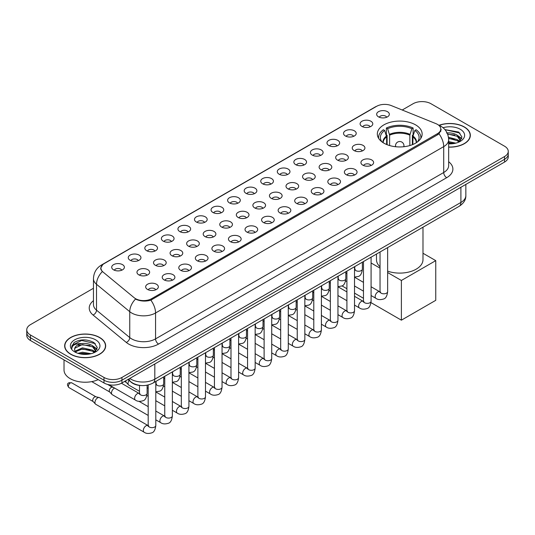 <?xml version="1.0" encoding="UTF-8"?>
<svg xmlns="http://www.w3.org/2000/svg" width="535" height="535" viewBox="0 0 535 535"><rect width="100%" height="100%" fill="white"/><g stroke="black" fill="none" stroke-linecap="round" stroke-linejoin="round"><path stroke-width="0.8" d="M415.581 124.862A22.403 12.934 0 0 0 391.165 122.06A22.403 12.934 0 0 0 377.335 134.011A22.403 12.934 0 0 0 383.896 143.159A22.403 12.934 0 0 0 408.312 145.961A22.403 12.934 0 0 0 422.142 134.011A22.403 12.934 0 0 0 415.581 124.862M361.954 126.42A6.34 3.658 180 0 1 360.697 125.384A6.34 3.658 180 0 1 362.797 120.83A6.34 3.658 180 0 1 370.922 121.238A6.34 3.658 180 0 1 372.179 125.384A6.34 3.658 180 0 1 361.954 126.42M370.153 126.795A3.805 2.193 0 0 0 369.13 125.725A3.805 2.193 0 0 0 365.378 125.17A3.805 2.193 0 0 0 362.73 126.795M345.396 135.977A6.34 3.658 180 0 1 344.139 134.94A6.34 3.658 180 0 1 346.239 130.393A6.34 3.658 180 0 1 354.364 130.801A6.34 3.658 180 0 1 355.621 134.94A6.34 3.658 180 0 1 345.396 135.977M353.588 136.358A3.805 2.193 0 0 0 352.572 135.288A3.805 2.193 0 0 0 348.82 134.733A3.805 2.193 0 0 0 346.165 136.358M328.838 145.54A6.34 3.658 180 0 1 327.58 144.504A6.34 3.658 180 0 1 329.68 139.956A6.34 3.658 180 0 1 337.806 140.364A6.34 3.658 180 0 1 339.063 144.504A6.34 3.658 180 0 1 328.838 145.54M337.03 145.921A3.805 2.193 0 0 0 336.013 144.851A3.805 2.193 0 0 0 332.262 144.289A3.805 2.193 0 0 0 329.607 145.921M312.279 155.096A6.34 3.658 180 0 1 311.016 154.067A6.34 3.658 180 0 1 313.115 149.512A6.34 3.658 180 0 1 321.241 149.92A6.34 3.658 180 0 1 322.505 154.067A6.34 3.658 180 0 1 312.279 155.096M320.472 155.478A3.805 2.193 0 0 0 319.448 154.408A3.805 2.193 0 0 0 315.703 153.853A3.805 2.193 0 0 0 313.049 155.478M295.715 164.66A6.34 3.658 180 0 1 294.457 163.623A6.34 3.658 180 0 1 296.557 159.076A6.34 3.658 180 0 1 304.683 159.483A6.34 3.658 180 0 1 305.94 163.623A6.34 3.658 180 0 1 295.715 164.66M303.913 165.041A3.805 2.193 0 0 0 302.89 163.971A3.805 2.193 0 0 0 299.145 163.416A3.805 2.193 0 0 0 296.49 165.041M279.156 174.223A6.34 3.658 180 0 1 277.899 173.186A6.34 3.658 180 0 1 279.999 168.639A6.34 3.658 180 0 1 288.124 169.047A6.34 3.658 180 0 1 289.382 173.186A6.34 3.658 180 0 1 279.156 174.223M287.355 174.604A3.805 2.193 0 0 0 286.332 173.534A3.805 2.193 0 0 0 282.58 172.972A3.805 2.193 0 0 0 279.932 174.604M262.598 183.779A6.34 3.658 180 0 1 261.341 182.749A6.34 3.658 180 0 1 263.441 178.195A6.34 3.658 180 0 1 271.566 178.603A6.34 3.658 180 0 1 272.823 182.749A6.34 3.658 180 0 1 262.598 183.779M270.79 184.16A3.805 2.193 0 0 0 269.774 183.09A3.805 2.193 0 0 0 266.022 182.535A3.805 2.193 0 0 0 263.367 184.16M246.04 193.342A6.34 3.658 180 0 1 244.783 192.306A6.34 3.658 180 0 1 246.882 187.758A6.34 3.658 180 0 1 255.008 188.166A6.34 3.658 180 0 1 256.265 192.306A6.34 3.658 180 0 1 246.04 193.342M254.232 193.724A3.805 2.193 0 0 0 253.209 192.653A3.805 2.193 0 0 0 249.464 192.098A3.805 2.193 0 0 0 246.809 193.724M229.482 202.905A6.34 3.658 180 0 1 228.218 201.869A6.34 3.658 180 0 1 230.317 197.315A6.34 3.658 180 0 1 238.443 197.723A6.34 3.658 180 0 1 239.707 201.869A6.34 3.658 180 0 1 229.482 202.905M237.674 203.28A3.805 2.193 0 0 0 236.651 202.21A3.805 2.193 0 0 0 232.906 201.655A3.805 2.193 0 0 0 230.251 203.28M212.917 212.462A6.34 3.658 180 0 1 211.659 211.425A6.34 3.658 180 0 1 213.759 206.878A6.34 3.658 180 0 1 221.885 207.286A6.34 3.658 180 0 1 223.142 211.425A6.34 3.658 180 0 1 212.917 212.462M221.115 212.843A3.805 2.193 0 0 0 220.092 211.773A3.805 2.193 0 0 0 216.347 211.218A3.805 2.193 0 0 0 213.692 212.843M196.358 222.025A6.34 3.658 180 0 1 195.101 220.988A6.34 3.658 180 0 1 197.201 216.441A6.34 3.658 180 0 1 205.326 216.849A6.34 3.658 180 0 1 206.584 220.988A6.34 3.658 180 0 1 196.358 222.025M204.557 222.406A3.805 2.193 0 0 0 203.534 221.336A3.805 2.193 0 0 0 199.782 220.774A3.805 2.193 0 0 0 197.134 222.406M179.8 231.581A6.34 3.658 180 0 1 178.543 230.552A6.34 3.658 180 0 1 180.643 225.997A6.34 3.658 180 0 1 188.768 226.405A6.34 3.658 180 0 1 190.025 230.552A6.34 3.658 180 0 1 179.8 231.581M187.992 231.963A3.805 2.193 0 0 0 186.976 230.893A3.805 2.193 0 0 0 183.224 230.338A3.805 2.193 0 0 0 180.569 231.963M163.242 241.145A6.34 3.658 180 0 1 161.985 240.108A6.34 3.658 180 0 1 164.084 235.56A6.34 3.658 180 0 1 172.21 235.968A6.34 3.658 180 0 1 173.467 240.108A6.34 3.658 180 0 1 163.242 241.145M171.434 241.526A3.805 2.193 0 0 0 170.411 240.456A3.805 2.193 0 0 0 166.666 239.901A3.805 2.193 0 0 0 164.011 241.526M146.684 250.708A6.34 3.658 180 0 1 145.42 249.671A6.34 3.658 180 0 1 147.52 245.124A6.34 3.658 180 0 1 155.645 245.532A6.34 3.658 180 0 1 156.909 249.671A6.34 3.658 180 0 1 146.684 250.708M154.876 251.089A3.805 2.193 0 0 0 153.853 250.019A3.805 2.193 0 0 0 150.108 249.457A3.805 2.193 0 0 0 147.453 251.089M130.119 260.264A6.34 3.658 180 0 1 128.861 259.234A6.34 3.658 180 0 1 130.961 254.68A6.34 3.658 180 0 1 139.087 255.088A6.34 3.658 180 0 1 140.344 259.234A6.34 3.658 180 0 1 130.119 260.264M138.318 260.645A3.805 2.193 0 0 0 137.294 259.575A3.805 2.193 0 0 0 133.549 259.02A3.805 2.193 0 0 0 130.894 260.645M113.56 269.827A6.34 3.658 180 0 1 112.303 268.791A6.34 3.658 180 0 1 114.403 264.243A6.34 3.658 180 0 1 122.528 264.651A6.34 3.658 180 0 1 123.786 268.791A6.34 3.658 180 0 1 113.56 269.827M121.759 270.208A3.805 2.193 0 0 0 120.736 269.138A3.805 2.193 0 0 0 116.984 268.583A3.805 2.193 0 0 0 114.336 270.208M378.512 116.857A6.34 3.658 180 0 1 377.255 115.821A6.34 3.658 180 0 1 379.355 111.273A6.34 3.658 180 0 1 387.48 111.681A6.34 3.658 180 0 1 388.738 115.821A6.34 3.658 180 0 1 378.512 116.857M386.711 117.239A3.805 2.193 0 0 0 385.688 116.169A3.805 2.193 0 0 0 381.943 115.613A3.805 2.193 0 0 0 379.288 117.239M354.096 150.562A6.34 3.658 180 0 1 352.839 149.526A6.34 3.658 180 0 1 354.939 144.978A6.34 3.658 180 0 1 363.064 145.386A6.34 3.658 180 0 1 364.322 149.526A6.34 3.658 180 0 1 354.096 150.562M362.289 150.944A3.805 2.193 0 0 0 361.265 149.874A3.805 2.193 0 0 0 357.52 149.312A3.805 2.193 0 0 0 354.865 150.944M337.531 160.119A6.34 3.658 180 0 1 336.274 159.089A6.34 3.658 180 0 1 338.374 154.535A6.34 3.658 180 0 1 346.499 154.943A6.34 3.658 180 0 1 347.763 159.089A6.34 3.658 180 0 1 337.531 160.119M345.73 160.5A3.805 2.193 0 0 0 344.707 159.43A3.805 2.193 0 0 0 340.962 158.875A3.805 2.193 0 0 0 338.307 160.5M320.973 169.682A6.34 3.658 180 0 1 319.716 168.645A6.34 3.658 180 0 1 321.816 164.098A6.34 3.658 180 0 1 329.941 164.506A6.34 3.658 180 0 1 331.198 168.645A6.34 3.658 180 0 1 320.973 169.682M329.172 170.063A3.805 2.193 0 0 0 328.149 168.993A3.805 2.193 0 0 0 324.404 168.438A3.805 2.193 0 0 0 321.749 170.063M304.415 179.245A6.34 3.658 180 0 1 303.158 178.208A6.34 3.658 180 0 1 305.258 173.654A6.34 3.658 180 0 1 313.383 174.069A6.34 3.658 180 0 1 314.64 178.208A6.34 3.658 180 0 1 304.415 179.245M312.607 179.62A3.805 2.193 0 0 0 311.591 178.55A3.805 2.193 0 0 0 307.839 177.995A3.805 2.193 0 0 0 305.191 179.62M287.857 188.801A6.34 3.658 180 0 1 286.599 187.765A6.34 3.658 180 0 1 288.699 183.217A6.34 3.658 180 0 1 296.825 183.625A6.34 3.658 180 0 1 298.082 187.765A6.34 3.658 180 0 1 287.857 188.801M296.049 189.183A3.805 2.193 0 0 0 295.032 188.113A3.805 2.193 0 0 0 291.281 187.558A3.805 2.193 0 0 0 288.626 189.183M271.298 198.365A6.34 3.658 180 0 1 270.041 197.328A6.34 3.658 180 0 1 272.141 192.781A6.34 3.658 180 0 1 280.266 193.188A6.34 3.658 180 0 1 281.524 197.328A6.34 3.658 180 0 1 271.298 198.365M279.491 198.746A3.805 2.193 0 0 0 278.467 197.676A3.805 2.193 0 0 0 274.722 197.114A3.805 2.193 0 0 0 272.068 198.746M254.734 207.928A6.34 3.658 180 0 1 253.476 206.891A6.34 3.658 180 0 1 255.576 202.337A6.34 3.658 180 0 1 263.701 202.745A6.34 3.658 180 0 1 264.959 206.891A6.34 3.658 180 0 1 254.734 207.928M262.932 208.302A3.805 2.193 0 0 0 261.909 207.232A3.805 2.193 0 0 0 258.164 206.677A3.805 2.193 0 0 0 255.509 208.302M238.175 217.484A6.34 3.658 180 0 1 236.918 216.448A6.34 3.658 180 0 1 239.018 211.9A6.34 3.658 180 0 1 247.143 212.308A6.34 3.658 180 0 1 248.4 216.448A6.34 3.658 180 0 1 238.175 217.484M246.374 217.865A3.805 2.193 0 0 0 245.351 216.795A3.805 2.193 0 0 0 241.599 216.24A3.805 2.193 0 0 0 238.951 217.865M221.617 227.047A6.34 3.658 180 0 1 220.36 226.011A6.34 3.658 180 0 1 222.46 221.463A6.34 3.658 180 0 1 230.585 221.871A6.34 3.658 180 0 1 231.842 226.011A6.34 3.658 180 0 1 221.617 227.047M229.809 227.428A3.805 2.193 0 0 0 228.793 226.358A3.805 2.193 0 0 0 225.041 225.797A3.805 2.193 0 0 0 222.393 227.428M205.059 236.604A6.34 3.658 180 0 1 203.802 235.574A6.34 3.658 180 0 1 205.901 231.02A6.34 3.658 180 0 1 214.027 231.428A6.34 3.658 180 0 1 215.284 235.574A6.34 3.658 180 0 1 205.059 236.604M213.251 236.985A3.805 2.193 0 0 0 212.234 235.915A3.805 2.193 0 0 0 208.483 235.36A3.805 2.193 0 0 0 205.828 236.985M188.501 246.167A6.34 3.658 180 0 1 187.237 245.13A6.34 3.658 180 0 1 189.343 240.583A6.34 3.658 180 0 1 197.468 240.991A6.34 3.658 180 0 1 198.726 245.13A6.34 3.658 180 0 1 188.501 246.167M196.693 246.548A3.805 2.193 0 0 0 195.67 245.478A3.805 2.193 0 0 0 191.925 244.923A3.805 2.193 0 0 0 189.27 246.548M171.936 255.73A6.34 3.658 180 0 1 170.678 254.693A6.34 3.658 180 0 1 172.778 250.139A6.34 3.658 180 0 1 180.904 250.554A6.34 3.658 180 0 1 182.161 254.693A6.34 3.658 180 0 1 171.936 255.73M180.135 256.104A3.805 2.193 0 0 0 179.111 255.034A3.805 2.193 0 0 0 175.366 254.479A3.805 2.193 0 0 0 172.711 256.104M155.377 265.286A6.34 3.658 180 0 1 154.12 264.25A6.34 3.658 180 0 1 156.22 259.702A6.34 3.658 180 0 1 164.345 260.11A6.34 3.658 180 0 1 165.603 264.25A6.34 3.658 180 0 1 155.377 265.286M163.576 265.668A3.805 2.193 0 0 0 162.553 264.598A3.805 2.193 0 0 0 158.801 264.043A3.805 2.193 0 0 0 156.153 265.668M138.819 274.85A6.34 3.658 180 0 1 137.562 273.813A6.34 3.658 180 0 1 139.662 269.265A6.34 3.658 180 0 1 147.787 269.673A6.34 3.658 180 0 1 149.044 273.813A6.34 3.658 180 0 1 138.819 274.85M147.011 275.231A3.805 2.193 0 0 0 145.995 274.161A3.805 2.193 0 0 0 142.243 273.599A3.805 2.193 0 0 0 139.595 275.231M362.79 165.141A6.34 3.658 180 0 1 361.533 164.111A6.34 3.658 180 0 1 363.633 159.557A6.34 3.658 180 0 1 371.758 159.965A6.34 3.658 180 0 1 373.015 164.111A6.34 3.658 180 0 1 362.79 165.141M370.989 165.522A3.805 2.193 0 0 0 369.966 164.452A3.805 2.193 0 0 0 366.221 163.897A3.805 2.193 0 0 0 363.566 165.522M346.232 174.704A6.34 3.658 180 0 1 344.975 173.668A6.34 3.658 180 0 1 347.075 169.12A6.34 3.658 180 0 1 355.2 169.528A6.34 3.658 180 0 1 356.457 173.668A6.34 3.658 180 0 1 346.232 174.704M354.431 175.085A3.805 2.193 0 0 0 353.408 174.015A3.805 2.193 0 0 0 349.656 173.46A3.805 2.193 0 0 0 347.008 175.085M329.674 184.267A6.34 3.658 180 0 1 328.416 183.231A6.34 3.658 180 0 1 330.516 178.677A6.34 3.658 180 0 1 338.642 179.085A6.34 3.658 180 0 1 339.899 183.231A6.34 3.658 180 0 1 329.674 184.267M337.866 184.642A3.805 2.193 0 0 0 336.849 183.572A3.805 2.193 0 0 0 333.098 183.017A3.805 2.193 0 0 0 330.443 184.642M313.115 193.824A6.34 3.658 180 0 1 311.858 192.787A6.34 3.658 180 0 1 313.958 188.24A6.34 3.658 180 0 1 322.083 188.648A6.34 3.658 180 0 1 323.341 192.787A6.34 3.658 180 0 1 313.115 193.824M321.308 194.205A3.805 2.193 0 0 0 320.284 193.135A3.805 2.193 0 0 0 316.539 192.58A3.805 2.193 0 0 0 313.885 194.205M296.557 203.387A6.34 3.658 180 0 1 295.293 202.35A6.34 3.658 180 0 1 297.393 197.803A6.34 3.658 180 0 1 305.518 198.211A6.34 3.658 180 0 1 306.782 202.35A6.34 3.658 180 0 1 296.557 203.387M304.749 203.768A3.805 2.193 0 0 0 303.726 202.698A3.805 2.193 0 0 0 299.981 202.136A3.805 2.193 0 0 0 297.326 203.768M279.992 212.943A6.34 3.658 180 0 1 278.735 211.913A6.34 3.658 180 0 1 280.835 207.359A6.34 3.658 180 0 1 288.96 207.767A6.34 3.658 180 0 1 290.217 211.913A6.34 3.658 180 0 1 279.992 212.943M288.191 213.325A3.805 2.193 0 0 0 287.168 212.255A3.805 2.193 0 0 0 283.423 211.7A3.805 2.193 0 0 0 280.768 213.325M263.434 222.507A6.34 3.658 180 0 1 262.177 221.47A6.34 3.658 180 0 1 264.277 216.922A6.34 3.658 180 0 1 272.402 217.33A6.34 3.658 180 0 1 273.659 221.47A6.34 3.658 180 0 1 263.434 222.507M271.633 222.888A3.805 2.193 0 0 0 270.61 221.818A3.805 2.193 0 0 0 266.858 221.263A3.805 2.193 0 0 0 264.21 222.888M246.876 232.07A6.34 3.658 180 0 1 245.618 231.033A6.34 3.658 180 0 1 247.718 226.486A6.34 3.658 180 0 1 255.844 226.893A6.34 3.658 180 0 1 257.101 231.033A6.34 3.658 180 0 1 246.876 232.07M255.068 232.451A3.805 2.193 0 0 0 254.051 231.381A3.805 2.193 0 0 0 250.3 230.819A3.805 2.193 0 0 0 247.645 232.451M230.317 241.626A6.34 3.658 180 0 1 229.06 240.596A6.34 3.658 180 0 1 231.16 236.042A6.34 3.658 180 0 1 239.285 236.45A6.34 3.658 180 0 1 240.543 240.596A6.34 3.658 180 0 1 230.317 241.626M238.51 242.007A3.805 2.193 0 0 0 237.486 240.937A3.805 2.193 0 0 0 233.741 240.382A3.805 2.193 0 0 0 231.087 242.007M213.759 251.189A6.34 3.658 180 0 1 212.495 250.153A6.34 3.658 180 0 1 214.595 245.605A6.34 3.658 180 0 1 222.72 246.013A6.34 3.658 180 0 1 223.984 250.153A6.34 3.658 180 0 1 213.759 251.189M221.951 251.57A3.805 2.193 0 0 0 220.928 250.5A3.805 2.193 0 0 0 217.183 249.945A3.805 2.193 0 0 0 214.528 251.57M197.194 260.752A6.34 3.658 180 0 1 195.937 259.716A6.34 3.658 180 0 1 198.037 255.162A6.34 3.658 180 0 1 206.162 255.57A6.34 3.658 180 0 1 207.419 259.716A6.34 3.658 180 0 1 197.194 260.752M205.393 261.127A3.805 2.193 0 0 0 204.37 260.057A3.805 2.193 0 0 0 200.625 259.502A3.805 2.193 0 0 0 197.97 261.127M180.636 270.309A6.34 3.658 180 0 1 179.379 269.272A6.34 3.658 180 0 1 181.479 264.725A6.34 3.658 180 0 1 189.604 265.133A6.34 3.658 180 0 1 190.861 269.272A6.34 3.658 180 0 1 180.636 270.309M188.835 270.69A3.805 2.193 0 0 0 187.812 269.62A3.805 2.193 0 0 0 184.06 269.065A3.805 2.193 0 0 0 181.412 270.69M164.078 279.872A6.34 3.658 180 0 1 162.821 278.835A6.34 3.658 180 0 1 164.92 274.288A6.34 3.658 180 0 1 173.046 274.696A6.34 3.658 180 0 1 174.303 278.835A6.34 3.658 180 0 1 164.078 279.872M172.27 280.253A3.805 2.193 0 0 0 171.253 279.183A3.805 2.193 0 0 0 167.502 278.621A3.805 2.193 0 0 0 164.847 280.253M147.52 289.428A6.34 3.658 180 0 1 146.262 288.398A6.34 3.658 180 0 1 148.362 283.844A6.34 3.658 180 0 1 156.487 284.252A6.34 3.658 180 0 1 157.745 288.398A6.34 3.658 180 0 1 147.52 289.428M155.712 289.81A3.805 2.193 0 0 0 154.689 288.739A3.805 2.193 0 0 0 150.944 288.184A3.805 2.193 0 0 0 148.289 289.81M435.905 123.625A11.416 6.587 180 0 1 437.429 124.367A11.416 6.587 180 0 1 440.773 129.022A11.416 6.587 180 0 1 437.429 133.683L151.672 298.664A11.416 6.587 180 0 1 134.252 297.781L102.987 272.001A11.416 6.587 180 0 1 100.921 268.222A11.416 6.587 180 0 1 104.265 263.561L376.633 106.311A11.416 6.587 180 0 1 391.252 105.576L435.905 123.625M140.926 385.521A12.679 7.323 180 0 1 131.423 382.418L127.905 379.516M448.658 147.138A20.504 11.837 0 0 0 470.339 135.322A20.504 11.837 0 0 0 464.333 126.956A20.504 11.837 0 0 0 439.074 125.25M99.664 337.491A20.504 11.837 0 0 0 77.321 334.93A20.504 11.837 0 0 0 64.661 345.864A20.504 11.837 0 0 0 70.667 354.237A20.504 11.837 0 0 0 93.01 356.798A20.504 11.837 0 0 0 105.669 345.864A20.504 11.837 0 0 0 99.664 337.491M441.221 129.503L438.988 133.803L437.877 134.613L150.837 300.162C146.062 301.533 141.374 301.359 136.759 299.647L135.529 299.052A14.793 9.897 129.5 0 0 129.751 311.684L96.514 284.279A16.906 9.764 180 0 1 93.458 278.681L93.458 304.569A16.906 9.764 0 0 0 96.514 310.166L129.751 337.572A16.906 9.764 0 0 0 131.643 338.876A16.906 9.764 0 0 0 155.558 338.876L443.709 172.511A16.906 9.764 0 0 0 448.658 165.609L448.658 139.722A16.906 9.764 180 0 1 443.709 146.623A14.793 8.54 -120 0 0 438.988 133.803M93.458 288.271L30.462 324.638A12.679 7.323 0 0 0 26.75 329.814L26.75 335.338A12.679 7.323 0 0 0 30.462 340.514L103.997 382.966L103.997 380.204A12.679 7.323 0 0 0 121.933 380.204L504.538 159.31A12.679 7.323 0 0 0 508.25 154.133A12.679 7.323 0 0 1 504.538 159.31L121.933 380.204A12.679 7.323 0 0 1 103.997 380.204L30.462 337.752L103.997 380.204L103.997 377.442A12.679 7.323 0 0 0 121.933 377.442L504.538 156.548A12.679 7.323 0 0 0 508.25 151.372A12.679 7.323 0 0 0 504.538 146.195L431.003 103.743A12.679 7.323 0 0 0 413.067 103.743L402.22 110.009M26.75 332.576A12.679 7.323 0 0 0 30.462 337.752A12.679 7.323 0 0 1 26.75 332.576M448.658 161.737A21.139 12.205 180 0 1 446.698 177.694L158.547 344.052A21.139 12.205 180 0 1 128.654 344.052A21.139 12.205 180 0 1 126.287 342.42L93.05 315.015A4.226 2.829 -50.5 0 0 96.514 310.166L96.514 284.279A14.793 9.897 129.5 0 1 102.252 271.686L100.627 268.222L102.713 264.664M26.75 329.814A12.679 7.323 0 0 0 30.462 334.99L103.997 377.442M103.997 382.966A12.679 7.323 0 0 0 121.933 382.966L504.538 162.072A12.679 7.323 0 0 0 508.25 156.895L508.25 151.372M448.658 147.018A20.29 11.716 0 0 0 470.125 135.322A20.29 11.716 0 0 0 464.186 127.042A20.29 11.716 0 0 0 439.255 125.33M448.658 141.614L455.787 143.146M448.658 142.711L453.968 143.527M448.457 137.234L457.305 139.615L459.485 141.688M448.597 138.324L457.305 140.705L458.916 142.069M446.511 132.981C450.564 132.56 454.161 133.309 457.305 135.228L460.401 140.096L460.327 140.899M447.554 133.977L457.305 136.325L460.367 140.645M448.658 143.841A14.793 8.54 0 0 0 460.294 141.36A14.793 8.54 0 0 0 460.294 129.283A14.793 8.54 0 0 0 443.047 127.731M459.09 141.989L461.939 136.987L458.689 132.065L444.933 129.617M445.301 130.065L446.351 129.931L459.993 133.108M447.648 134.211L454.717 135.021M459.251 136.987L461.598 138.953M448.618 138.578L454.717 139.401M459.251 141.367L459.598 141.594M448.658 142.959L453.807 143.554M458 135.73L461.738 138.558M458 140.117L459.939 141.287M70.814 354.15A20.29 11.716 0 0 0 92.93 356.684A20.29 11.716 0 0 0 105.455 345.864A20.29 11.716 0 0 0 99.51 337.578A20.29 11.716 0 0 0 77.401 335.044A20.29 11.716 0 0 0 64.875 345.864A20.29 11.716 0 0 0 70.814 354.15M64.026 359.894L64.026 370.026A21.139 12.205 0 0 0 70.219 378.653A21.139 12.205 0 0 0 98.206 379.629M77.95 353.321L82.43 352.224L91.117 353.682M79.702 353.802L82.43 353.321L89.291 354.063M75.101 351.174L82.43 347.844L92.635 350.151L94.815 352.224M75.468 351.776L82.43 348.94L92.635 351.248L94.247 352.605M94.421 352.525L97.27 347.523L94.02 342.607C87.071 339.016 80.437 338.976 74.124 342.48L71.69 346.941L71.924 348.379C72.058 345.162 75.361 343.544 81.842 343.523A10.566 6.099 0 0 0 74.599 349.315A10.566 6.099 0 0 0 75.107 351.194L76.371 352.732M81.842 343.523C85.894 343.095 89.492 343.844 92.635 345.77L95.732 350.639L95.658 351.441M74.599 349.435L74.96 348.138L82.43 344.553L92.635 346.867L95.698 351.187M95.625 339.825A14.793 8.54 0 0 0 74.706 339.825A14.793 8.54 0 0 0 74.706 351.903A14.793 8.54 0 0 0 95.625 351.903A14.793 8.54 0 0 0 95.625 339.825M71.69 347.041L72.151 345.242L81.674 340.467L95.324 343.651M78.411 345.456L81.674 344.854L90.047 345.563M94.581 347.523L96.929 349.489M78.411 349.843L81.674 349.235L90.047 349.943M94.581 351.91L94.922 352.13M79.982 353.862L89.138 354.09M93.331 346.272L97.062 349.101M93.331 350.659L95.27 351.829M386.624 144.497L386.624 136.886L384.638 130.466A19.36 11.175 0 0 0 381.462 141.146A19.36 11.175 0 0 0 381.95 141.875M387.113 144.697L387.113 135.348L386.364 134.92L386.364 128.012A21.139 12.205 0 0 1 413.114 128.012L411.85 128.741A19.36 11.175 0 0 0 387.621 128.741L389.614 135.161L389.614 145.547M409.863 145.547L409.863 135.161L411.85 128.741M387.641 271.145A23.252 13.422 0 0 0 411.121 271.385A23.252 13.422 0 0 0 422.984 259.682L422.984 227.201M413.114 128.012L413.114 134.92L412.365 135.348L412.365 144.697M384.638 130.466L383.374 129.737A21.139 12.205 0 0 0 378.599 137.462A21.139 12.205 0 0 0 378.666 138.404M387.621 128.741L386.364 128.012M376.486 254.045L376.486 259.682A23.252 13.422 0 0 0 380.031 266.804M420.811 138.404A21.139 12.205 0 0 0 420.871 137.462A21.139 12.205 0 0 0 416.103 129.737L414.839 130.466L412.993 136.071L412.853 144.497M417.527 141.875A19.36 11.175 0 0 0 418.016 141.146A19.36 11.175 0 0 0 414.839 130.466M401.384 320.171L401.384 280.474L435.757 260.632L435.757 300.322L401.384 320.171L370.989 302.623M363.472 298.283L354.518 293.113M346.914 288.719L341.985 285.877M401.384 280.474L387.641 272.542M380.031 268.149L371.083 262.979M422.984 253.256L435.757 260.632M139.501 391.292L128.848 385.14A3.805 2.193 -60 0 1 128.54 384.899A3.805 2.193 -60 0 1 128.059 383.401A3.805 2.193 -60 0 1 129.035 380.445M126.387 382.498A2.749 1.585 -60 0 1 126.166 382.324A2.749 1.585 -60 0 1 125.819 381.241A2.749 1.585 -60 0 1 125.872 380.693M148.195 415.434L112.29 394.703A3.805 2.193 -60 0 1 111.982 394.455A3.805 2.193 -60 0 1 111.501 392.957A3.805 2.193 -60 0 1 114.189 388.303A3.805 2.193 -60 0 1 114.637 388.089M109.829 392.061A2.749 1.585 -60 0 1 109.608 391.881A2.749 1.585 -60 0 1 109.26 390.804A2.749 1.585 -60 0 1 111.2 387.44A2.749 1.585 -60 0 1 112.31 387.2L113.607 387.494M155.805 381.455L155.805 425.459C155.284 429.872 153.913 432.34 151.699 432.862C148.556 433.832 146.035 433.611 144.122 432.2L95.725 404.266A3.805 2.193 -60 0 1 95.424 404.019A3.805 2.193 -60 0 1 94.942 402.521A3.805 2.193 -60 0 1 97.631 397.859A3.805 2.193 -60 0 1 99.162 397.532A3.805 2.193 -60 0 1 99.53 397.672L148.697 425.92M93.264 401.624A2.749 1.585 -60 0 1 93.043 401.444A2.749 1.585 -60 0 1 92.695 400.367A2.749 1.585 -60 0 1 94.641 396.997A2.749 1.585 -60 0 1 95.752 396.763L99.162 397.532M151.672 298.664L151.672 299.827M437.429 133.683L437.429 134.867M158.547 344.052A4.226 2.441 60 0 1 155.558 338.876L155.558 312.988A16.906 9.764 180 0 1 131.643 312.988A16.906 9.764 180 0 1 129.751 311.684L129.751 337.572A4.226 2.829 -50.5 0 1 126.287 342.42M438.506 125.009A14.793 6.928 112 0 0 438.305 124.936L440.646 126.046C445.702 129.082 448.377 133.643 448.658 139.722M150.837 300.162A14.793 8.54 60 0 1 155.558 312.988L443.709 146.623L443.709 172.511A4.226 2.441 60 0 0 446.698 177.694M103.008 264.424A14.793 8.54 -120 0 0 101.469 265.006C96.414 268.042 93.739 272.603 93.458 278.681M101.469 265.006L375.389 106.86A14.793 8.54 60 0 1 376.513 106.385M93.05 315.015A21.139 12.205 180 0 1 93.458 300.697M121.933 377.442L121.933 382.966M504.538 156.548L504.538 162.072M30.462 334.99L30.462 340.514M129.764 378.446A16.906 9.764 0 0 0 130.901 379.168A16.906 9.764 0 0 0 154.809 379.168L460.896 202.457A16.906 9.764 0 0 0 465.845 195.549C465.972 199.749 463.738 203.34 459.144 206.323L153.057 383.04A8.453 4.882 60 0 0 154.809 379.168L154.809 363.987M460.896 187.27L460.896 202.457A8.453 4.882 60 0 1 459.144 206.323M129.075 378.84A8.453 5.658 129.5 0 0 130.553 381.589L127.985 379.476M386.624 136.886A16.572 9.57 0 0 0 383.167 142.718M409.863 135.161A16.572 9.57 0 0 0 389.614 135.161M386.477 136.071A16.766 9.684 0 0 0 383 142.611M410.004 134.345A16.766 9.684 0 0 0 389.467 134.345M416.471 142.611A16.766 9.684 0 0 0 412.993 136.071M416.31 142.718A16.572 9.57 0 0 0 412.853 136.886M395.887 146.75A4.226 2.441 180 0 1 395.512 145.747L395.512 146.717M403.965 146.717L403.965 145.747A4.226 2.441 180 0 1 403.591 146.75M387.641 247.605L387.641 291.608A3.805 2.193 180 0 1 386.35 293.254A3.805 2.193 180 0 1 381.147 293.16A3.805 2.193 180 0 1 380.031 291.608L379.91 292.431L380.251 292.15M387.641 291.608C387.119 296.029 385.748 298.497 383.535 299.011C380.392 299.981 377.864 299.767 375.958 298.356A3.805 2.193 -60 0 1 375.369 295.307A3.805 2.193 -60 0 1 377.857 291.956A3.805 2.193 -60 0 1 378.024 291.863A3.805 2.193 -60 0 1 379.763 291.762L380.532 292.07M371.083 257.168L371.083 301.172A3.805 2.193 180 0 1 369.792 302.817A3.805 2.193 180 0 1 364.589 302.723A3.805 2.193 180 0 1 363.472 301.172L363.352 301.987L363.693 301.707M371.083 301.172C370.561 305.585 369.19 308.053 366.977 308.575C363.833 309.544 361.306 309.324 359.393 307.913A3.805 2.193 -60 0 1 358.811 304.863A3.805 2.193 -60 0 1 361.299 301.513A3.805 2.193 -60 0 1 361.466 301.426A3.805 2.193 -60 0 1 363.198 301.325L363.974 301.633M354.518 266.731L354.518 310.728A3.805 2.193 180 0 1 353.234 312.38A3.805 2.193 180 0 1 348.024 312.279A3.805 2.193 180 0 1 346.914 310.728L346.787 311.551L347.128 311.27M354.518 310.728C354.003 315.148 352.632 317.616 350.418 318.131C347.275 319.107 344.747 318.887 342.835 317.476A3.805 2.193 -60 0 1 342.253 314.426A3.805 2.193 -60 0 1 344.741 311.076A3.805 2.193 -60 0 1 344.908 310.982A3.805 2.193 -60 0 1 346.64 310.888L347.416 311.189M337.959 276.287L337.959 320.291A3.805 2.193 180 0 1 336.675 321.936A3.805 2.193 180 0 1 331.466 321.843A3.805 2.193 180 0 1 330.349 320.291L330.229 321.114L330.57 320.833M337.959 320.291C337.438 324.705 336.074 327.173 333.86 327.694C330.717 328.664 328.189 328.443 326.276 327.039A3.805 2.193 -60 0 1 325.695 323.989A3.805 2.193 -60 0 1 328.176 320.632A3.805 2.193 -60 0 1 328.35 320.545A3.805 2.193 -60 0 1 330.082 320.445L330.851 320.753M321.401 285.85L321.401 329.848A3.805 2.193 180 0 1 320.111 331.499A3.805 2.193 180 0 1 314.908 331.406A3.805 2.193 180 0 1 313.791 329.848L313.671 330.67L314.012 330.389M321.401 329.848C320.88 334.268 319.515 336.736 317.295 337.251C314.152 338.227 311.631 338.006 309.718 336.595A3.805 2.193 -60 0 1 309.136 333.546A3.805 2.193 -60 0 1 311.617 330.195A3.805 2.193 -60 0 1 311.791 330.102A3.805 2.193 -60 0 1 313.523 330.008L314.292 330.309M304.843 295.414L304.843 339.411A3.805 2.193 180 0 1 303.552 341.056A3.805 2.193 180 0 1 298.349 340.962A3.805 2.193 180 0 1 297.233 339.411L297.112 340.233L297.453 339.952M304.843 339.411C304.321 343.831 302.95 346.299 300.737 346.814C297.594 347.783 295.066 347.569 293.16 346.158A3.805 2.193 -60 0 1 292.571 343.109A3.805 2.193 -60 0 1 295.059 339.758A3.805 2.193 -60 0 1 295.226 339.665A3.805 2.193 -60 0 1 296.958 339.564L297.734 339.872M288.285 304.97L288.285 348.974A3.805 2.193 180 0 1 286.994 350.619A3.805 2.193 180 0 1 281.791 350.525A3.805 2.193 180 0 1 280.674 348.974L280.554 349.796L280.888 349.509M288.285 348.974C287.763 353.388 286.392 355.855 284.179 356.377C281.036 357.347 278.508 357.126 276.595 355.715A3.805 2.193 -60 0 1 276.013 352.672A3.805 2.193 -60 0 1 278.501 349.315A3.805 2.193 -60 0 1 278.668 349.228A3.805 2.193 -60 0 1 280.4 349.128L281.176 349.435M271.72 314.533L271.72 358.53A3.805 2.193 180 0 1 270.436 360.182A3.805 2.193 180 0 1 265.226 360.088A3.805 2.193 180 0 1 264.116 358.53L263.989 359.353L264.33 359.072M271.72 358.53C271.198 362.951 269.834 365.418 267.62 365.933C264.477 366.91 261.949 366.689 260.037 365.278A3.805 2.193 -60 0 1 259.455 362.228A3.805 2.193 -60 0 1 261.943 358.878A3.805 2.193 -60 0 1 262.11 358.784A3.805 2.193 -60 0 1 263.842 358.691L264.618 358.992M255.162 324.09L255.162 368.093A3.805 2.193 180 0 1 253.878 369.738A3.805 2.193 180 0 1 248.668 369.645A3.805 2.193 180 0 1 247.551 368.093L247.431 368.916L247.772 368.635M255.162 368.093C254.64 372.514 253.276 374.981 251.062 375.496C247.919 376.466 245.391 376.252 243.478 374.841A3.805 2.193 -60 0 1 242.897 371.792A3.805 2.193 -60 0 1 245.378 368.441A3.805 2.193 -60 0 1 245.552 368.347A3.805 2.193 -60 0 1 247.284 368.247L248.053 368.555M238.603 333.653L238.603 377.656A3.805 2.193 180 0 1 237.313 379.302A3.805 2.193 180 0 1 232.11 379.208A3.805 2.193 180 0 1 230.993 377.656L230.873 378.472L231.214 378.191M238.603 377.656C238.082 382.07 236.711 384.538 234.497 385.06C231.354 386.029 228.833 385.809 226.92 384.397A3.805 2.193 -60 0 1 226.338 381.348A3.805 2.193 -60 0 1 228.82 377.998A3.805 2.193 -60 0 1 228.987 377.904A3.805 2.193 -60 0 1 230.725 377.81L231.494 378.118M222.045 343.216L222.045 387.213A3.805 2.193 180 0 1 220.754 388.865A3.805 2.193 180 0 1 215.551 388.764A3.805 2.193 180 0 1 214.435 387.213L214.314 388.035L214.655 387.755M222.045 387.213C221.523 391.633 220.152 394.101 217.939 394.616C214.796 395.592 212.268 395.372 210.362 393.961A3.805 2.193 -60 0 1 209.773 390.911A3.805 2.193 -60 0 1 212.261 387.561A3.805 2.193 -60 0 1 212.428 387.467A3.805 2.193 -60 0 1 214.16 387.373L214.936 387.674M205.487 352.772L205.487 396.776A3.805 2.193 180 0 1 204.196 398.421A3.805 2.193 180 0 1 198.987 398.328A3.805 2.193 180 0 1 197.876 396.776L197.756 397.599L198.09 397.318M205.487 396.776C204.965 401.19 203.594 403.657 201.381 404.179C198.238 405.149 195.71 404.928 193.797 403.524A3.805 2.193 -60 0 1 193.215 400.474A3.805 2.193 -60 0 1 195.703 397.117A3.805 2.193 -60 0 1 195.87 397.03A3.805 2.193 -60 0 1 197.602 396.93L198.378 397.237M188.922 362.335L188.922 406.332A3.805 2.193 180 0 1 187.638 407.984A3.805 2.193 180 0 1 182.428 407.891A3.805 2.193 180 0 1 181.318 406.332L181.191 407.155L181.532 406.874M188.922 406.332C188.4 410.753 187.036 413.221 184.822 413.736C181.679 414.712 179.151 414.491 177.239 413.08A3.805 2.193 -60 0 1 176.657 410.031A3.805 2.193 -60 0 1 179.145 406.68A3.805 2.193 -60 0 1 179.312 406.587A3.805 2.193 -60 0 1 181.044 406.493L181.82 406.794M172.364 371.899L172.364 415.896A3.805 2.193 180 0 1 171.08 417.541A3.805 2.193 180 0 1 165.87 417.447A3.805 2.193 180 0 1 164.753 415.896L164.633 416.718L164.974 416.437M172.364 415.896C171.842 420.316 170.478 422.784 168.257 423.299C165.121 424.268 162.593 424.054 160.681 422.643A3.805 2.193 -60 0 1 160.099 419.594A3.805 2.193 -60 0 1 162.58 416.243A3.805 2.193 -60 0 1 162.754 416.15A3.805 2.193 -60 0 1 164.486 416.049L165.255 416.357M70.312 382.953A2.749 1.585 -60 0 1 71.683 382.813L68.935 382.813A2.749 1.585 60 0 1 70.312 382.953A2.749 1.585 -60 0 0 68.513 385.374A2.749 1.585 -60 0 0 68.935 387.574L93.143 401.551M155.805 425.459A3.805 2.193 180 0 1 154.515 427.104A3.805 2.193 180 0 1 149.312 427.01A3.805 2.193 180 0 1 148.195 425.459L148.075 426.281L148.416 425.994M144.122 432.2A3.805 2.193 -60 0 1 143.54 429.157A3.805 2.193 -60 0 1 146.022 425.8A3.805 2.193 -60 0 1 146.189 425.713A3.805 2.193 -60 0 1 147.927 425.613M362.382 262.19L362.382 269.051A3.805 2.193 180 0 1 361.092 270.697A3.805 2.193 180 0 1 355.889 270.603A3.805 2.193 180 0 1 354.772 269.051L354.772 266.584M345.824 271.753L345.824 278.615A3.805 2.193 180 0 1 344.533 280.26A3.805 2.193 180 0 1 339.33 280.166A3.805 2.193 180 0 1 338.214 278.615L338.214 276.147M329.266 281.31L329.266 288.171A3.805 2.193 180 0 1 327.975 289.823A3.805 2.193 180 0 1 322.765 289.729A3.805 2.193 180 0 1 321.655 288.171L321.655 285.703M312.701 290.873L312.701 297.734A3.805 2.193 180 0 1 311.417 299.379A3.805 2.193 180 0 1 306.207 299.286A3.805 2.193 180 0 1 305.097 297.734L305.097 295.266M296.143 300.429L296.143 307.297A3.805 2.193 180 0 1 294.859 308.942A3.805 2.193 180 0 1 289.649 308.849A3.805 2.193 180 0 1 288.532 307.297L288.532 304.823M279.584 309.992L279.584 316.854A3.805 2.193 180 0 1 278.294 318.506A3.805 2.193 180 0 1 273.091 318.405A3.805 2.193 180 0 1 271.974 316.854L271.974 314.386M263.026 319.555L263.026 326.417A3.805 2.193 180 0 1 261.735 328.062A3.805 2.193 180 0 1 256.532 327.968A3.805 2.193 180 0 1 255.416 326.417L255.416 323.949M246.468 329.112L246.468 335.973A3.805 2.193 180 0 1 245.177 337.625A3.805 2.193 180 0 1 239.968 337.531A3.805 2.193 180 0 1 238.857 335.973L238.857 333.506M229.903 338.675L229.903 345.536A3.805 2.193 180 0 1 228.619 347.182A3.805 2.193 180 0 1 223.409 347.088A3.805 2.193 180 0 1 222.299 345.536L222.299 343.069M213.345 348.238L213.345 355.1A3.805 2.193 180 0 1 212.061 356.745A3.805 2.193 180 0 1 206.851 356.651A3.805 2.193 180 0 1 205.734 355.1L205.734 352.632M196.786 357.795L196.786 364.656A3.805 2.193 180 0 1 195.496 366.308A3.805 2.193 180 0 1 190.293 366.214A3.805 2.193 180 0 1 189.176 364.656L189.176 362.188M180.228 367.358L180.228 374.219A3.805 2.193 180 0 1 178.937 375.864A3.805 2.193 180 0 1 173.735 375.771A3.805 2.193 180 0 1 172.618 374.219L172.618 371.751M163.67 376.914L163.67 383.782A3.805 2.193 180 0 1 162.379 385.427A3.805 2.193 180 0 1 157.17 385.334A3.805 2.193 180 0 1 156.059 383.782L156.059 381.308M147.105 385.207L147.105 393.339A3.805 2.193 180 0 1 145.821 394.99A3.805 2.193 180 0 1 140.611 394.89A3.805 2.193 180 0 1 139.501 393.339L139.501 385.421M108.772 384.698L135.422 400.086A3.805 2.193 -60 0 1 134.84 397.037A3.805 2.193 -60 0 1 137.328 393.686A3.805 2.193 -60 0 1 137.495 393.593A3.805 2.193 -60 0 1 139.227 393.499L121.445 383.234M100.921 268.222L100.921 269.693M440.773 129.022L440.773 131.45M375.389 106.86L378.105 105.596M153.057 383.04C146.256 386.457 139.454 386.457 132.647 383.04L130.553 381.589M465.845 195.549L465.845 184.408M470.125 137.02L470.125 135.322M460.401 140.819L460.401 140.096M105.455 347.556L105.455 345.864M95.732 351.361L95.732 350.639M64.875 347.556L64.875 345.864M378.599 138.304L378.599 137.462M420.871 138.304L420.871 137.462M403.965 145.747A4.226 4.226 0 0 0 397.625 142.083A4.226 4.226 0 0 0 395.512 145.747M375.958 298.356L371.083 295.541M363.472 291.147L354.518 285.978M346.914 281.584L345.597 280.828M380.031 251.998L380.031 291.608M379.763 291.762L371.083 286.753M363.472 282.36L354.518 277.19M359.393 307.913L354.518 305.104M346.914 300.71L337.959 295.541M330.349 291.147L329.038 290.385M363.472 261.561L363.472 301.172M363.198 301.325L354.518 296.316M346.914 291.923L337.959 286.753M342.835 317.476L337.959 314.66M330.349 310.267L321.401 305.104M313.791 300.71L312.473 299.948M346.914 271.125L346.914 310.728M346.64 310.888L337.959 305.873M330.349 301.479L321.401 296.316M326.276 327.039L321.401 324.223M313.791 319.83L304.843 314.66M297.233 310.267L295.915 309.511M330.349 280.681L330.349 320.291M330.082 320.445L321.401 315.436M313.791 311.042L304.843 305.873M309.718 336.595L304.843 333.78M297.233 329.386L288.285 324.223M280.674 319.83L279.357 319.067M313.791 290.244L313.791 329.848M313.523 330.008L304.843 324.999M297.233 320.605L288.285 315.436M293.16 346.158L288.285 343.343M280.674 338.949L271.72 333.78M264.116 329.386L262.799 328.63M297.233 299.801L297.233 339.411M296.958 339.564L288.285 334.556M280.674 330.162L271.72 324.999M276.595 355.715L271.72 352.906M264.116 348.512L255.162 343.343M247.551 338.949L246.24 338.187M280.674 309.364L280.674 348.974M280.4 349.128L271.72 344.119M264.116 339.725L255.162 334.556M260.037 365.278L255.162 362.462M247.551 358.069L238.603 352.906M230.993 348.512L229.675 347.75M264.116 318.927L264.116 358.53M263.842 358.691L255.162 353.675M247.551 349.288L238.603 344.119M243.478 374.841L238.603 372.026M230.993 367.632L222.045 362.462M214.435 358.069L213.117 357.313M247.551 328.483L247.551 368.093M247.284 368.247L238.603 363.238M230.993 358.845L222.045 353.675M226.92 384.397L222.045 381.589M214.435 377.195L205.487 372.026M197.876 367.632L196.559 366.87M230.993 338.046L230.993 377.656M230.725 377.81L222.045 372.801M214.435 368.408L205.487 363.238M210.362 393.961L205.487 391.145M197.876 386.752L188.922 381.589M181.318 377.195L180.001 376.433M214.435 347.61L214.435 387.213M214.16 387.373L205.487 382.358M197.876 377.964L188.922 372.801M193.797 403.524L188.922 400.708M181.318 396.315L172.364 391.145M164.753 386.752L163.442 385.996M197.876 357.166L197.876 396.776M197.602 396.93L188.922 391.921M181.318 387.527L172.364 382.358M177.239 413.08L172.364 410.265M164.753 405.871L155.805 400.708M148.195 396.315L146.878 395.552M124.561 381.448L126.26 382.431M181.318 366.729L181.318 406.332M181.044 406.493L172.364 401.484M164.753 397.09L155.805 391.921M126.166 382.324L128.54 384.899M160.681 422.643L155.805 419.828M91.746 381.622L109.702 391.988M164.753 376.286L164.753 415.896M164.486 416.049L155.805 411.04M148.195 406.647L139.013 401.35M109.608 391.881L111.982 394.455M107.582 384.418L112.45 387.233M148.195 384.966L148.195 425.459M93.043 401.444L95.424 404.019M71.683 382.813L95.892 396.789M68.935 387.574C67.002 385.18 67.002 383.595 68.935 382.813M355.273 269.513L354.504 269.212M354.518 277.083L358.276 276.455C360.49 275.94 361.861 273.472 362.382 269.051M346.914 273.612L345.824 272.984M354.993 269.593L354.651 269.874L354.772 269.051M338.715 279.076L337.939 278.768M337.959 286.646L341.718 286.018C343.931 285.496 345.302 283.028 345.824 278.615M330.349 283.175L329.266 282.547M338.434 279.156L338.093 279.437L338.214 278.615M322.157 288.632L321.381 288.332M321.401 296.209L325.16 295.574C327.373 295.059 328.744 292.591 329.266 288.171M313.791 292.732L312.701 292.103M321.869 288.713L321.535 288.994L321.655 288.171M305.599 298.196L304.823 297.888M304.843 305.766L308.601 305.137C310.815 304.622 312.179 302.155 312.701 297.734M297.233 302.295L296.143 301.666M305.311 298.276L304.97 298.557L305.097 297.734M289.034 307.759L288.265 307.451M288.285 315.329L292.036 314.7C294.257 314.179 295.621 311.711 296.143 307.297M280.674 311.858L279.584 311.23M288.753 307.832L288.412 308.113L288.532 307.297M272.475 317.315L271.706 317.014M271.72 324.892L275.478 324.257C277.692 323.742 279.063 321.274 279.584 316.854M264.116 321.415L263.026 320.786M272.195 317.395L271.854 317.676L271.974 316.854M255.917 326.878L255.141 326.571M255.162 334.449L258.92 333.82C261.133 333.298 262.504 330.831 263.026 326.417M247.551 330.978L246.468 330.349M255.636 326.959L255.295 327.239L255.416 326.417M239.359 336.441L238.583 336.134M238.603 344.012L242.362 343.376C244.575 342.861 245.946 340.394 246.468 335.973M230.993 340.534L229.903 339.906M239.071 336.515L238.737 336.796L238.857 335.973M222.801 345.998L222.025 345.697M222.045 353.568L225.803 352.939C228.017 352.425 229.381 349.957 229.903 345.536M214.435 350.097L213.345 349.469M222.513 346.078L222.172 346.359L222.299 345.536M206.236 355.561L205.467 355.253M205.487 363.131L209.238 362.503C211.459 361.981 212.823 359.513 213.345 355.1M197.876 359.66L196.786 359.032M205.955 355.641L205.614 355.922L205.734 355.1M189.678 365.117L188.909 364.816M188.922 372.694L192.68 372.059C194.894 371.544 196.265 369.076 196.786 364.656M181.318 369.217L180.228 368.588M189.397 365.198L189.056 365.479L189.176 364.656M173.119 374.681L172.344 374.373M172.364 382.251L176.122 381.622C178.336 381.107 179.707 378.64 180.228 374.219M164.753 378.78L163.67 378.151M172.838 374.761L172.497 375.042L172.618 374.219M156.561 384.244L155.785 383.936M155.805 391.814L159.564 391.185C161.777 390.664 163.148 388.196 163.67 383.782M148.195 388.343L147.105 387.714M156.273 384.317L155.939 384.598L156.059 383.782M139.996 393.8L139.227 393.499M135.422 400.086C137.294 401.491 139.822 401.711 143.005 400.742C145.219 400.227 146.583 397.759 147.105 393.339M139.715 393.88L139.374 394.161L139.501 393.339"/></g></svg>
